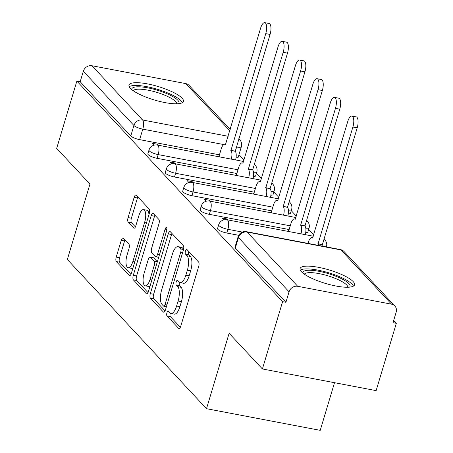 <?xml version="1.0" encoding="UTF-8"?>
<svg xmlns="http://www.w3.org/2000/svg" width="453" height="453" viewBox="0 0 453 453"><rect width="100%" height="100%" fill="white"/><g stroke="black" fill="none" stroke-linecap="round" stroke-linejoin="round"><path stroke-width="0.68" d="M166.936 312.763A2.503 0.94 -79.2 0 0 167.01 315.911L178.658 328.397A3.573 1.348 -79.2 0 0 178.98 328.595A3.573 1.348 -79.2 0 0 180.747 326.256L198.674 266.506A3.573 1.348 -79.2 0 0 198.573 262.01L186.925 249.524A2.503 0.94 -79.2 0 0 186.698 249.388A2.503 0.94 -79.2 0 0 185.458 251.024A2.503 0.94 -79.2 0 0 185.532 254.173L187.038 255.786A11.444 4.303 -79.2 0 1 187.361 270.169L185.866 275.147A11.444 4.303 -79.2 0 1 180.215 282.627A11.444 4.303 -79.2 0 1 179.173 282.009L177.661 280.396A2.503 0.94 -79.2 0 0 177.434 280.26A2.503 0.94 -79.2 0 0 176.2 281.896A2.503 0.94 -79.2 0 0 176.268 285.039L177.774 286.658A11.444 4.303 -79.2 0 1 178.097 301.041L176.602 306.018A11.444 4.303 -79.2 0 1 170.957 313.499A11.444 4.303 -79.2 0 1 169.909 312.881L168.403 311.262A2.503 0.94 -79.2 0 0 168.171 311.126A2.503 0.94 -79.2 0 0 166.936 312.763M170.305 313.227A2.503 0.94 -79.2 0 0 170.254 313.397A2.503 0.94 -79.2 0 0 170.322 316.545L180.351 327.298M188.81 251.545A2.503 0.94 -79.2 0 0 188.776 251.653A2.503 0.94 -79.2 0 0 188.844 254.801L190.356 256.421L187.038 255.786M179.569 282.355A2.503 0.94 -79.2 0 0 179.513 282.525A2.503 0.94 -79.2 0 0 179.586 285.673L181.092 287.287L177.774 286.658M253.459 176.489A7.288 1.795 16.7 0 0 255.639 175.877L256.755 172.157A7.288 1.795 -163.3 0 1 253.589 172.701M270.883 195.169A7.288 1.795 16.7 0 0 273.063 194.558L274.178 190.838A7.288 1.795 -163.3 0 1 271.013 191.381M288.306 213.85A7.288 1.795 16.7 0 0 290.486 213.238L291.602 209.518A7.288 1.795 -163.3 0 1 288.436 210.062M305.73 232.531A7.288 1.795 16.7 0 0 307.91 231.919L309.025 228.199A7.288 1.795 -163.3 0 1 305.866 228.742M301.466 271.76A28.414 6.993 16.7 0 0 330.747 284.869A28.414 6.993 16.7 0 0 354.54 284.852A28.414 6.993 16.7 0 0 353.187 281.613A28.414 6.993 16.7 0 0 323.906 268.51A28.414 6.993 16.7 0 0 300.113 268.521A28.414 6.993 16.7 0 0 301.466 271.76M130.351 88.312A28.414 6.993 16.7 0 0 159.632 101.421A28.414 6.993 16.7 0 0 183.425 101.404A28.414 6.993 16.7 0 0 182.072 98.165A28.414 6.993 16.7 0 0 152.791 85.062A28.414 6.993 16.7 0 0 128.997 85.073A28.414 6.993 16.7 0 0 130.351 88.312M123.352 238.176A3.573 1.348 -79.2 0 0 123.023 237.984A3.573 1.348 -79.2 0 0 121.257 240.322L116.228 257.083A3.573 1.348 -79.2 0 0 116.33 261.579L129.264 275.447A3.573 1.348 -79.2 0 0 129.592 275.639A3.573 1.348 -79.2 0 0 131.359 273.306L149.286 213.556A3.573 1.348 -79.2 0 0 149.184 209.06L136.245 195.192A3.573 1.348 -79.2 0 0 135.923 195A3.573 1.348 -79.2 0 0 134.156 197.338L128.08 217.582A3.573 1.348 -79.2 0 0 128.182 222.078L133.714 228.012A3.573 1.348 -79.2 0 0 134.043 228.21A3.573 1.348 -79.2 0 0 135.809 225.871L138.822 215.832A9.564 3.596 -79.2 0 1 143.544 209.58A9.564 3.596 -79.2 0 1 144.688 222.117L132.888 261.455A9.564 3.596 -79.2 0 1 128.165 267.706A9.564 3.596 -79.2 0 1 127.021 255.164L128.986 248.606A3.573 1.348 -79.2 0 0 128.884 244.116L123.352 238.176M297.723 286.313L391.551 304.184A7.288 6.506 137 0 1 394.846 305.979A7.288 6.506 137 0 1 396.154 312.208L393.006 322.695L396.324 323.323L376.132 390.622L262.412 368.963L229.127 333.278L206.506 408.691L67.338 259.49L89.96 184.077L56.676 148.391L76.868 81.098L282.604 301.664L285.922 302.298L289.065 291.811L238.471 237.57A7.288 1.795 -163.3 0 1 238.119 236.738L234.977 247.225A7.288 1.795 -163.3 0 0 235.322 248.051L238.471 237.57A7.288 6.506 137 0 1 247.128 232.072L297.723 286.313A7.288 6.506 137 0 0 289.065 291.811M262.412 368.963L282.604 301.664M150.322 293.64A3.573 1.348 -79.2 0 0 150.424 298.136L163.363 312.004A3.573 1.348 -79.2 0 0 163.692 312.196A3.573 1.348 -79.2 0 0 165.453 309.858L183.38 250.107A3.573 1.348 -79.2 0 0 183.278 245.617L170.345 231.743A3.573 1.348 -79.2 0 0 170.017 231.551A3.573 1.348 -79.2 0 0 168.25 233.89L150.322 293.64L153.641 294.269A3.573 1.348 -79.2 0 0 153.743 298.765L165.062 310.9M146.313 293.725L133.38 279.858A3.573 1.348 -79.2 0 1 133.278 275.362L151.2 215.611A3.573 1.348 -79.2 0 1 152.967 213.278A3.573 1.348 -79.2 0 1 153.295 213.471L158.833 219.405A3.573 1.348 -79.2 0 1 158.929 223.901L151.664 248.131A3.573 1.348 -79.2 0 0 151.761 252.627L155.436 256.562A3.573 1.348 -79.2 0 0 155.764 256.755A3.573 1.348 -79.2 0 0 157.525 254.416L165.096 229.19A2.503 0.94 -79.2 0 1 166.33 227.553A2.503 0.94 -79.2 0 1 166.63 230.837L148.408 291.579A3.573 1.348 -79.2 0 1 146.642 293.918A3.573 1.348 -79.2 0 1 146.313 293.725L147.015 293.861M219.439 154.83L139.643 139.632L142.791 129.145A7.288 1.795 -163.3 0 1 133.924 125.487L83.329 71.246A7.288 6.506 -43 0 1 91.987 65.747L185.815 83.612A7.288 6.506 -43 0 1 189.111 85.407L230.22 129.479M396.324 323.323L393.668 320.481M313.759 234.813L308.68 229.36M296.336 216.132L291.251 210.679M278.912 197.451L273.827 191.998M261.489 178.771L256.404 173.323M244.065 160.09L238.98 154.643M334.518 382.694L320.226 430.35L206.506 408.691M76.868 81.098L80.181 81.727L83.329 71.246M288.776 230.758L288.374 230.685L289.24 231.613M227.904 219.931L227.038 219.003L226.823 219.728M227.038 219.003L222.066 218.052L223.765 219.881M271.347 212.078L270.951 212.004L271.811 212.933M210.481 201.251L209.614 200.322L209.394 201.047M209.614 200.322L204.643 199.377L206.341 201.2M253.923 193.397L253.521 193.323L254.388 194.252M193.057 182.57L192.191 181.642L191.97 182.366M192.191 181.642L187.214 180.696L188.918 182.519M236.5 174.722L236.098 174.643L236.964 175.571M175.634 163.89L174.767 162.961L174.547 163.686M174.767 162.961L169.79 162.015L171.494 163.839M236.862 173.51L157.066 158.312L158.182 154.592A7.288 1.795 -163.3 0 1 148.975 150.102L147.854 153.822A7.288 1.795 16.7 0 0 157.066 158.312M254.292 192.191L174.49 176.993L175.605 173.273A7.288 1.795 -163.3 0 1 166.398 168.782L165.283 172.502A7.288 1.795 16.7 0 0 174.49 176.993M271.715 210.871L191.913 195.673L193.035 191.953A7.288 1.795 -163.3 0 1 183.822 187.463L182.706 191.183A7.288 1.795 16.7 0 0 191.913 195.673M289.139 229.546L209.343 214.348L210.458 210.628A7.288 1.795 -163.3 0 1 201.245 206.143L200.13 209.864A7.288 1.795 16.7 0 0 209.343 214.348M238.725 235.311L226.766 233.029L227.882 229.309A7.288 1.795 -163.3 0 1 218.669 224.824L217.553 228.544A7.288 1.795 16.7 0 0 226.766 233.029M158.205 145.209L157.344 144.281L152.367 143.335L154.071 145.158M219.076 156.042L218.674 155.962L219.541 156.891M157.344 144.281L157.123 145.005M235.305 151.381L236.613 147.015A7.288 1.795 -163.3 0 0 241.358 146.715L238.216 157.197A7.288 1.795 -163.3 0 1 236.036 157.808M80.181 81.727L130.781 135.974A7.288 1.795 16.7 0 0 139.643 139.632M285.922 302.298L235.322 248.051M170.957 313.499L174.269 314.127A11.444 4.303 -79.2 0 0 179.92 306.653L176.602 306.018M181.092 287.287A11.444 4.303 -79.2 0 1 181.415 301.67L179.92 306.653M180.215 282.627L183.533 283.261A11.444 4.303 -79.2 0 0 189.178 275.781L185.866 275.147M190.356 256.421A11.444 4.303 -79.2 0 1 190.673 270.803L189.178 275.781M171.959 233.482A3.573 1.348 -79.2 0 0 171.568 234.524L153.641 294.269M163.55 306.064A2.503 0.94 -79.2 0 0 163.782 306.2A2.503 0.94 -79.2 0 0 165.017 304.563L180.747 252.117A2.503 0.94 -79.2 0 0 180.679 248.969L179.088 247.264A11.444 4.303 -79.2 0 0 178.046 246.647A11.444 4.303 -79.2 0 0 172.395 254.127L161.642 289.977A11.444 4.303 -79.2 0 0 161.959 304.359L163.55 306.064M178.046 246.647L181.359 247.281A11.444 4.303 -79.2 0 1 182.406 247.899L183.607 249.184M148.012 292.621L136.693 280.486L133.38 279.858M154.915 215.203A3.573 1.348 -79.2 0 0 154.518 216.245L136.591 275.996A3.573 1.348 -79.2 0 0 136.693 280.486M144.116 273.272A9.564 3.596 -79.2 0 0 145.26 285.815A9.564 3.596 -79.2 0 0 149.983 279.563L154.139 265.707A3.573 1.348 -79.2 0 0 154.043 261.211L150.368 257.27A3.573 1.348 -79.2 0 0 150.039 257.077A3.573 1.348 -79.2 0 0 148.278 259.416L144.116 273.272M145.26 285.815L148.578 286.449A9.564 3.596 -79.2 0 0 150.09 285.968M150.039 257.077L153.357 257.712A3.573 1.348 -79.2 0 1 153.686 257.904L157.338 261.817M128.165 267.706L131.478 268.335A9.564 3.596 -79.2 0 0 132.995 267.859M148.975 214.58A9.564 3.596 -79.2 0 0 146.857 210.209L143.544 209.58M137.865 196.925A3.573 1.348 -79.2 0 0 137.469 197.967L131.393 218.216A3.573 1.348 -79.2 0 0 131.495 222.712L135.413 226.913M124.971 239.914A3.573 1.348 -79.2 0 0 124.575 240.951L119.547 257.717A3.573 1.348 -79.2 0 0 119.643 262.213L130.962 274.342M318.787 245.452A7.288 2.741 -79.2 0 0 318.051 243.884L352.887 127.033A8.381 3.154 -79.2 0 0 351.885 116.053A8.381 3.154 -79.2 0 0 347.745 121.529L312.576 238.018A7.288 2.741 -79.2 0 0 311.913 237.621A7.288 2.741 -79.2 0 0 308.312 242.383L308.012 243.397M351.885 116.053L356.194 116.874A8.381 3.154 100.8 0 1 357.196 127.854L322.36 244.705A7.288 2.741 100.8 0 1 323.097 246.273M322.191 244.524L317.881 243.703M300.979 233.85A7.288 2.741 -79.2 0 0 300.628 225.203L335.463 108.352A8.381 3.154 -79.2 0 0 334.461 97.372A8.381 3.154 -79.2 0 0 330.322 102.848L295.152 219.337A7.288 2.741 -79.2 0 0 294.49 218.941A7.288 2.741 -79.2 0 0 290.888 223.703L288.691 231.03M334.461 97.372L338.77 98.193A8.381 3.154 100.8 0 1 339.773 109.173L304.937 226.024A7.288 2.741 100.8 0 1 305.288 234.671M304.767 225.843L300.458 225.022M283.555 215.169A7.288 2.741 -79.2 0 0 283.204 206.523L318.034 89.677A8.381 3.154 -79.2 0 0 317.038 78.692A8.381 3.154 -79.2 0 0 312.898 84.167L277.729 200.656A7.288 2.741 -79.2 0 0 277.06 200.266A7.288 2.741 -79.2 0 0 273.465 205.022L271.268 212.349M317.038 78.692L321.347 79.513A8.381 3.154 100.8 0 1 322.349 90.498L287.513 207.344A7.288 2.741 100.8 0 1 287.865 215.99M287.344 207.163L283.034 206.341M302.932 273.114A24.587 6.048 -163.3 0 1 331.171 274.524A24.587 6.048 -163.3 0 1 349.659 287.128M347.87 287.236A22.769 5.6 16.7 0 0 330.322 276.579A22.769 5.6 16.7 0 0 304.365 274.184M353.448 286.115A28.228 6.948 16.7 0 0 331.862 273.805A28.228 6.948 16.7 0 0 300.328 270.181M131.817 89.666A24.587 6.048 -163.3 0 1 160.062 91.076A24.587 6.048 -163.3 0 1 178.544 103.68M176.761 103.788A22.769 5.6 16.7 0 0 159.207 93.125A22.769 5.6 16.7 0 0 133.25 90.736M182.338 102.667A28.228 6.948 16.7 0 0 160.753 90.357A28.228 6.948 16.7 0 0 129.213 86.733M266.126 196.489A7.288 2.741 -79.2 0 0 265.781 187.842L300.611 70.996A8.381 3.154 -79.2 0 0 299.614 60.011A8.381 3.154 -79.2 0 0 295.475 65.487L260.305 181.976A7.288 2.741 -79.2 0 0 259.637 181.585A7.288 2.741 -79.2 0 0 256.041 186.347L253.844 193.669M299.614 60.011L303.923 60.832A8.381 3.154 100.8 0 1 304.926 71.817L270.09 188.663A7.288 2.741 100.8 0 1 270.441 197.31M269.92 188.488L265.611 187.667M248.703 177.808A7.288 2.741 -79.2 0 0 248.352 169.162L283.187 52.316A8.381 3.154 -79.2 0 0 282.185 41.331A8.381 3.154 -79.2 0 0 278.051 46.806L242.882 163.295A7.288 2.741 -79.2 0 0 242.213 162.904A7.288 2.741 -79.2 0 0 238.618 167.667L236.421 174.988M282.185 41.331L286.5 42.152A8.381 3.154 100.8 0 1 287.496 53.137L252.666 169.983A7.288 2.741 100.8 0 1 253.017 178.629M252.497 169.807L248.187 168.986M231.279 159.128A7.288 2.741 -79.2 0 0 230.928 150.481L265.764 33.635A8.381 3.154 -79.2 0 0 264.762 22.65A8.381 3.154 -79.2 0 0 260.628 28.126L225.458 144.615A7.288 2.741 -79.2 0 0 224.79 144.224A7.288 2.741 -79.2 0 0 221.194 148.986L218.997 156.308M264.762 22.65L269.076 23.471A8.381 3.154 100.8 0 1 270.073 34.456L235.243 151.302A7.288 2.741 100.8 0 1 235.588 159.949M235.073 151.126L230.764 150.305M170.322 316.545L167.01 315.911M188.844 254.801L185.532 254.173M179.586 285.673L176.268 285.039M326.449 246.879A7.288 1.795 -163.3 0 1 326.437 246.908L326.449 246.879A7.288 7.288 0 0 0 323.861 238.969M237.287 143.748A7.288 2.741 100.8 0 1 236.613 147.015L236.324 146.959M223.68 144.552L142.791 129.145A7.288 2.741 100.8 0 0 142.582 119.988L228.176 136.291M229.824 130.798L185.815 83.612M91.987 65.747L142.582 119.988A7.288 6.506 137 0 0 133.924 125.487L130.781 135.974M391.551 304.184L340.956 249.937L247.128 232.072A7.288 2.741 -79.2 0 0 246.46 231.676A7.288 7.288 0 0 0 238.119 236.738M237.984 169.79L158.182 154.592A7.288 2.741 100.8 0 0 157.978 145.43A7.288 2.741 100.8 0 0 157.316 145.039A7.288 7.288 0 0 0 148.975 150.102M255.407 188.471L175.605 173.273A7.288 2.741 100.8 0 0 175.402 164.111A7.288 2.741 100.8 0 0 174.739 163.72A7.288 7.288 0 0 0 166.398 168.782M272.831 207.151L193.035 191.953A7.288 2.741 100.8 0 0 192.825 182.791A7.288 2.741 100.8 0 0 192.163 182.4A7.288 7.288 0 0 0 183.822 187.463M290.254 225.832L210.458 210.628A7.288 2.741 100.8 0 0 210.249 201.472A7.288 2.741 100.8 0 0 209.586 201.081A7.288 7.288 0 0 0 201.245 206.143M242.383 232.072L227.882 229.309A7.288 2.741 100.8 0 0 227.678 220.152A7.288 2.741 100.8 0 0 227.01 219.762A7.288 7.288 0 0 0 218.669 224.824M322.281 244.62A7.288 2.741 -79.2 0 0 322.377 243.912M304.858 225.939A7.288 2.741 -79.2 0 0 304.954 225.232M287.434 207.259A7.288 2.741 -79.2 0 0 287.53 206.551M270.011 188.578A7.288 2.741 -79.2 0 0 270.107 187.87M252.587 169.898A7.288 2.741 -79.2 0 0 252.678 169.19M238.759 138.833A7.288 6.506 -43 0 1 239.711 139.654L238.805 138.686M340.288 249.546A7.288 2.741 -79.2 0 1 340.956 249.937A7.288 6.506 -43 0 1 344.252 251.732A7.288 7.288 0 0 0 340.288 249.546L246.46 231.676M181.415 301.67L178.097 301.041M190.673 270.803L187.361 270.169M179.36 328.533L178.658 328.397M171.568 234.524L168.25 233.89M164.065 312.134L163.363 312.004M153.743 298.765L150.424 298.136M166.936 304.926L165.017 304.563M182.667 252.48L180.747 252.117M183.539 249.512L180.679 248.969M182.406 247.899L179.088 247.264M136.591 275.996L133.278 275.362M154.518 216.245L151.2 215.611M159.445 254.784L157.525 254.416M166.88 229.529L165.096 229.19M151.902 279.931L149.983 279.563M156.059 266.07L154.139 265.707M157.333 261.834L154.043 261.211M153.686 257.904L150.368 257.27M134.807 261.817L132.888 261.455M146.608 222.485L144.688 222.117M134.416 228.148L133.714 228.012M131.495 222.712L128.182 222.078M131.393 218.216L128.08 217.582M137.469 197.967L134.156 197.338M129.966 275.583L129.264 275.447M119.643 262.213L116.33 261.579M119.547 257.717L116.228 257.083M124.575 240.951L121.257 240.322M322.36 244.705L318.051 243.884M357.196 127.854L352.887 127.033M304.937 226.024L300.628 225.203M339.773 109.173L335.463 108.352M287.513 207.344L283.204 206.523M322.349 90.498L318.034 89.677M270.09 188.663L265.781 187.842M304.926 71.817L300.611 70.996M252.666 169.983L248.352 169.162M287.496 53.137L283.187 52.316M235.243 151.302L230.928 150.481M270.073 34.456L265.764 33.635M227.01 219.762L313.34 236.206M209.586 201.081L295.917 217.525M309.025 228.199A7.288 7.288 0 0 0 306.438 220.288M192.163 182.4L278.493 198.844M291.602 209.518A7.288 7.288 0 0 0 289.008 201.608M174.739 163.72L261.07 180.164M274.178 190.838A7.288 7.288 0 0 0 271.585 182.933M157.316 145.039L243.646 161.483M256.755 172.157A7.288 7.288 0 0 0 254.161 164.252M241.358 146.715A7.288 7.288 0 0 0 239.711 139.654M394.846 305.979L344.252 251.732M166.404 306.698L163.782 306.2M158.686 257.315L155.764 256.755M312.864 237.802L311.913 237.621M295.435 219.122L294.49 218.941M278.012 200.447L277.06 200.266M260.588 181.766L259.637 181.585M243.165 163.086L242.213 162.904M225.741 144.405L224.79 144.224"/></g></svg>
